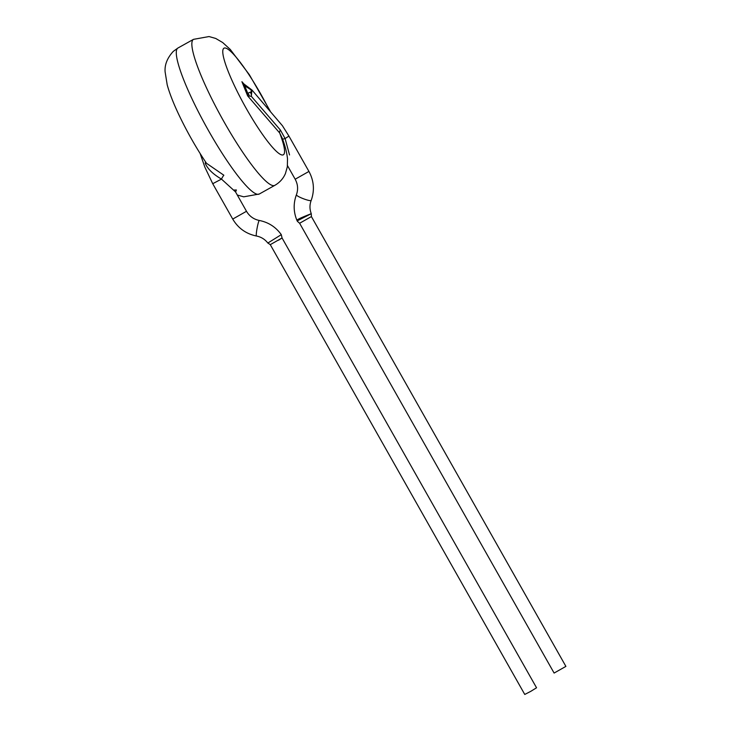 <?xml version="1.0" encoding="UTF-8"?>
<svg xmlns="http://www.w3.org/2000/svg" width="731" height="731" viewBox="0 0 731 731"><rect width="100%" height="100%" fill="white"/><g stroke="black" fill="none" stroke-linecap="round" stroke-linejoin="round"><path stroke-width="1.1" d="M237.292 195.022L243.734 196.822L259.286 194.017A83.562 13.496 60.9 0 1 207.604 129.012A83.562 13.496 60.9 0 1 177.478 48.347A83.562 13.496 60.9 0 1 177.907 48.036A83.562 13.496 60.9 0 0 208.399 130.429A83.562 13.496 60.9 0 0 259.286 194.017L274.856 185.327C279.708 182.531 283.235 178.62 285.419 173.576L287.32 166.887L287.511 158.819C286.826 152.487 285.053 145.588 282.184 138.113L279.662 132.951L247.635 95.862L241.915 81.708L245.031 85.198L244.711 85.819L241.915 81.708M223.969 121.748A83.562 13.496 60.9 0 0 274.856 185.327A83.562 13.496 60.9 0 1 223.174 120.332A83.562 13.496 60.9 0 1 193.048 39.666A83.562 13.496 60.9 0 1 193.477 39.355A83.562 13.496 60.9 0 0 223.969 121.748M206.535 163.324L223.841 175.221A4.514 0.777 -62.5 0 0 221.475 179.095L212.73 183.709L232.732 219.072L246.493 211.286L235.537 191.915L221.475 179.095C213.096 174.243 207.659 168.962 205.173 163.241A4.514 3.207 -19.6 0 0 205.521 161.853M246.493 211.286C249.445 216.257 253.73 219.318 259.331 220.47A7.904 0.795 100.5 0 0 257.111 228.099A7.904 0.795 100.5 0 0 256.444 236.012C261.086 236.926 264.887 239.265 267.848 243.03L281.261 234.678M267.857 243.021L270.287 244.647L282.056 237.977L281.298 234.66C275.825 227.039 268.496 222.306 259.331 220.47M270.269 244.647L524.757 694.45L530.779 691.343L536.545 687.78L282.056 237.968L278.593 240.207M288.928 136.076L282.449 125.75L251.921 89.959L251.336 96.337L280.393 130.036A4.514 2.805 -36.6 0 0 279.662 132.951A60.975 9.85 60.9 0 1 258.664 128.766A60.975 9.85 60.9 0 1 223.631 48.456A60.975 9.85 60.9 0 1 269.328 110.043M249.335 96.044L247.635 95.862L247.736 93.303L244.711 85.819L248.704 88.332C251.665 90.141 252.186 91.43 250.267 92.197A4.514 3.527 -101.6 0 1 251.336 96.337L249.335 96.044A4.514 3.819 -131.7 0 0 247.736 93.303L250.267 92.197M282.047 139.63L282.614 139.31M287.484 165.626L295.178 179.223L308.939 171.438L288.928 136.085L285.108 138.561L289.531 154.945M280.393 130.036L285.108 138.561L282.595 139.228M248.704 88.332A4.514 1.444 117.5 0 0 248.348 87.281L243.268 83.508M297.206 220.881L311.26 213.68C309.588 209.221 309.551 204.808 311.168 200.449C314.741 190.489 313.992 180.822 308.939 171.438M299.619 223.257L311.406 216.577L565.895 666.389L554.107 673.059L299.619 223.247L297.407 221.347C298.367 220.004 291.55 221.374 311.269 213.69L311.406 216.586M212.73 183.709L204.863 167.161L200.166 153.583M297.161 220.899C293.451 212.255 293.204 203.565 296.402 194.802A7.904 1.179 20.9 0 0 302.46 198.366A7.904 1.179 20.9 0 0 302.817 198.512A7.904 1.179 20.9 0 0 311.168 200.449M206.498 163.315C196.072 147.79 186.716 131.278 178.428 113.798C173.274 102.852 169.537 93.221 167.216 84.906L165.105 71.848C164.548 64.776 167.28 57.959 173.274 51.389L177.907 48.036L193.477 39.355L209.029 36.55L215.718 38.451L222.681 42.535L230.274 49.452L249.362 74.717L270.178 111.021M234.222 190.023L236.396 189.987L235.583 192.006M232.732 219.072C238.151 228.218 246.064 233.865 256.444 236.012M248.348 87.281L251.976 90.05M296.402 194.802C298.312 189.512 297.91 184.322 295.178 179.223"/></g></svg>
